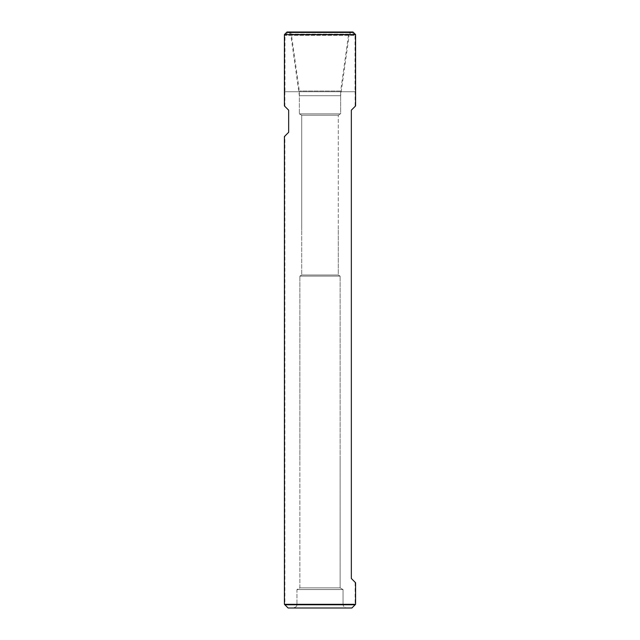 <?xml version="1.0" encoding="UTF-8"?>
<svg xmlns="http://www.w3.org/2000/svg" width="640" height="640" viewBox="0 0 640 640"><rect width="100%" height="100%" fill="white"/><g stroke="black" fill="none" stroke-linecap="round" stroke-linejoin="round"><path stroke-width="0.48" stroke-dasharray="3.2 2.4" d="M301.712 275.008L338.288 275.008L301.712 275.008L299.872 276.12L340.128 276.12L299.872 276.12L340.128 276.12L299.872 276.12L301.712 275.008L338.288 275.008L301.712 275.008L301.712 230.024L301.712 275.008M340.128 460.496L340.128 276.12L340.128 587.88L299.872 587.88L340.128 587.88L343.048 589.56L296.952 589.56L343.048 589.56L343.048 604.312L296.952 604.312L343.048 604.312C343.264 606.552 344.496 607.784 346.736 608L293.264 608L346.736 608C344.496 607.784 343.264 606.552 343.048 604.312L343.048 589.56L296.952 589.56L343.048 589.56L340.128 587.88L299.872 587.88L340.128 587.88L340.128 460.496M355.128 582.28L351.344 578.496L355.128 582.28L355.128 604.776L284.872 604.776L284.872 136.08L288.656 132.304L284.872 136.08M355.584 105.936L351.344 110.176L351.344 578.496L351.344 110.176L355.128 106.4L351.344 110.176L351.344 578.496L355.584 582.744M355.128 91.736L284.872 91.736L355.128 91.736L355.128 106.4M284.416 105.936L288.656 110.176L288.656 132.304L288.656 110.176L284.872 106.4L288.656 110.176L288.656 132.304L284.416 136.544M352.448 32.736L287.552 32.736L352.448 32.736L355.032 35.32L284.968 35.32L355.032 35.32L355.032 91.736L284.968 91.736L355.032 91.736M350.688 32.736L289.312 32.736L350.688 32.736L349.192 34.912L290.808 34.912L349.192 34.912L340.648 95.712L299.352 95.712L340.648 95.712L340.648 113.864L299.352 113.864L340.648 113.864L299.352 113.864L340.648 113.864L340.648 91.04L299.352 91.04L340.648 91.04L348.64 34.168L350.136 32L289.864 32L350.136 32M288.104 608L351.896 608L288.104 608M301.712 115.232L338.288 115.232L301.712 115.232L299.352 113.864L301.712 115.232L301.712 230.024L301.712 115.232L338.288 115.232L301.712 115.232M355.584 604.312L284.416 604.312M284.416 34.584L355.584 34.584M287 32L353 32M348.64 34.168L291.36 34.168L348.64 34.168M338.288 230.024L338.288 275.008L340.128 276.12L338.288 275.008L338.288 115.232L340.648 113.864L338.288 115.232L338.288 230.024M299.872 460.496L299.872 276.12L299.872 587.88L296.952 589.56L296.952 604.312C296.16 605.44 298.464 606.112 293.264 608C298.464 606.112 296.16 605.44 296.952 604.312L296.952 589.56L299.872 587.88L299.872 460.496M284.872 91.736L284.872 106.4M287.552 32.736L284.968 35.32L284.968 91.736M289.312 32.736L290.808 34.912L299.352 95.712L299.352 113.864L299.352 91.04L291.36 34.168L289.864 32"/><path stroke-width="0.96" d="M355.584 604.312L351.896 608L355.128 604.776L284.872 604.776L288.104 608L351.896 608L288.104 608L284.416 604.312L355.584 604.312L355.584 582.744L351.344 578.496L351.344 110.176L355.584 105.936L355.584 34.584L284.416 34.584L284.416 105.936L288.656 110.176L288.656 132.304L284.416 136.544L284.416 604.312M355.584 34.584L353 32L287 32L284.416 34.584"/></g></svg>
